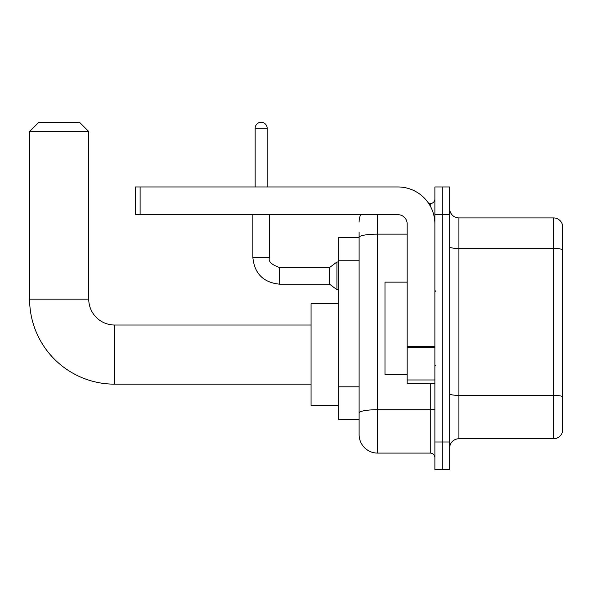 <?xml version="1.0" encoding="UTF-8"?>
<svg xmlns="http://www.w3.org/2000/svg" width="592" height="592" viewBox="0 0 592 592"><rect width="100%" height="100%" fill="white"/><g stroke="black" fill="none" stroke-linecap="round" stroke-linejoin="round"><path stroke-width="0.89" d="M377.592 214.681L377.592 453.087A18.478 18.478 0 0 1 359.115 434.602L359.115 232.242L359.115 237.325L338.779 237.325L338.779 419.358L359.115 419.358M434.883 441.995L434.883 469.722L442.276 469.722L442.276 441.995L442.276 469.722L449.668 469.722L449.668 441.995L442.276 441.995L442.276 214.681L442.276 441.995L434.883 441.995L434.883 214.681L442.276 214.681L442.276 186.961L442.276 214.681L449.668 214.681L449.668 441.995M449.668 214.681L449.668 186.961L434.883 186.961L434.883 214.681M377.592 453.087L430.266 453.087L430.266 383.786M428.793 203.596L430.266 203.596A4.618 4.618 0 0 0 434.883 198.979M359.115 434.602L359.115 416.124M407.163 234.136L377.592 234.136A18.478 3.212 180 0 0 359.115 237.348L359.115 232.242M434.883 457.705A4.618 4.618 0 0 0 430.266 453.087M359.115 222.074A18.478 18.478 0 0 1 360.654 214.681M449.668 448.003A9.243 9.243 0 0 1 458.911 438.761L553.527 438.761L553.527 217.915L458.911 217.915A9.243 9.243 0 0 1 449.668 208.68A9.243 9.243 0 0 0 458.911 217.915L458.911 438.761M562.4 224.575A9.243 9.243 0 0 0 553.527 217.915A9.243 9.243 0 0 1 562.4 224.575L562.4 432.108A9.243 9.243 0 0 1 553.527 438.761M449.668 246.857A9.243 1.606 0 0 0 458.911 248.462L553.527 248.462A9.243 1.606 180 0 1 562.4 249.617L562.4 225.308M311.059 384.156L114.611 384.156A85.011 85.011 0 0 1 29.6 299.145L29.6 131.52L38.843 122.278L79.498 122.278L88.741 131.52L29.6 131.52M114.611 384.156L114.611 325.015A25.87 25.87 0 0 1 88.741 299.145L88.741 131.52M338.779 303.763L311.059 303.763L311.059 405.409L338.779 405.409M255.159 186.961L255.159 128.286A6.009 6.009 0 0 1 261.161 122.278A6.009 6.009 0 0 1 267.17 128.286L267.17 186.961M279.646 267.54L329.544 267.54L329.544 284.175L279.646 284.175L279.646 267.54C271.439 264.75 268.05 261.361 269.478 257.372L269.478 214.681M329.544 267.54L336.937 261.997L336.937 289.717L338.779 289.717M434.883 383.786L407.163 383.786L407.163 346.416L434.883 346.416M434.883 223.924A36.963 36.963 0 0 0 397.92 186.961L140.112 186.961L140.112 214.681L397.92 214.681A9.243 9.243 0 0 1 407.163 223.924L407.163 346.416M140.112 214.681L135.494 214.681L135.494 186.961L140.112 186.961M407.163 282.14L384.985 282.14L384.985 374.544L407.163 374.544M359.115 260.228L338.779 260.228M359.115 386.828L338.779 386.828M434.883 408.902A4.618 0.799 0 0 1 430.266 409.708L377.592 409.708A18.478 3.212 180 0 0 359.115 412.913M430.266 206.031L430.266 203.596M562.4 396.536A9.243 1.606 180 0 0 553.527 395.382L458.911 395.382A9.243 1.606 0 0 1 449.668 393.776M29.6 299.145L88.741 299.145M279.646 284.175C263.388 282.569 254.456 273.63 252.851 257.372C254.456 273.63 263.388 282.569 279.646 284.175C263.388 282.569 254.456 273.63 252.851 257.372C254.456 273.63 263.388 282.569 279.646 284.175C263.388 282.569 254.456 273.63 252.851 257.372C254.456 273.63 263.388 282.569 279.646 284.175C263.388 282.569 254.456 273.63 252.851 257.372C254.456 273.63 263.388 282.569 279.646 284.175C263.388 282.569 254.456 273.63 252.851 257.372C254.456 273.63 263.388 282.569 279.646 284.175C263.388 282.569 254.456 273.63 252.851 257.372C254.456 273.63 263.388 282.569 279.646 284.175C263.388 282.569 254.456 273.63 252.851 257.372C254.456 273.63 263.388 282.569 279.646 284.175C263.388 282.569 254.456 273.63 252.851 257.372C254.456 273.63 263.388 282.569 279.646 284.175C263.388 282.569 254.456 273.63 252.851 257.372L269.478 257.372M255.159 128.286L267.17 128.286M434.883 347.223L407.163 347.223M407.163 379.968L434.883 379.968M311.059 325.015L114.611 325.015M329.544 284.175L336.937 289.717M252.851 257.372L252.851 214.681M336.937 261.997L338.779 261.997M435.808 291.382L434.883 290.457M435.808 365.301L434.883 366.226"/></g></svg>
